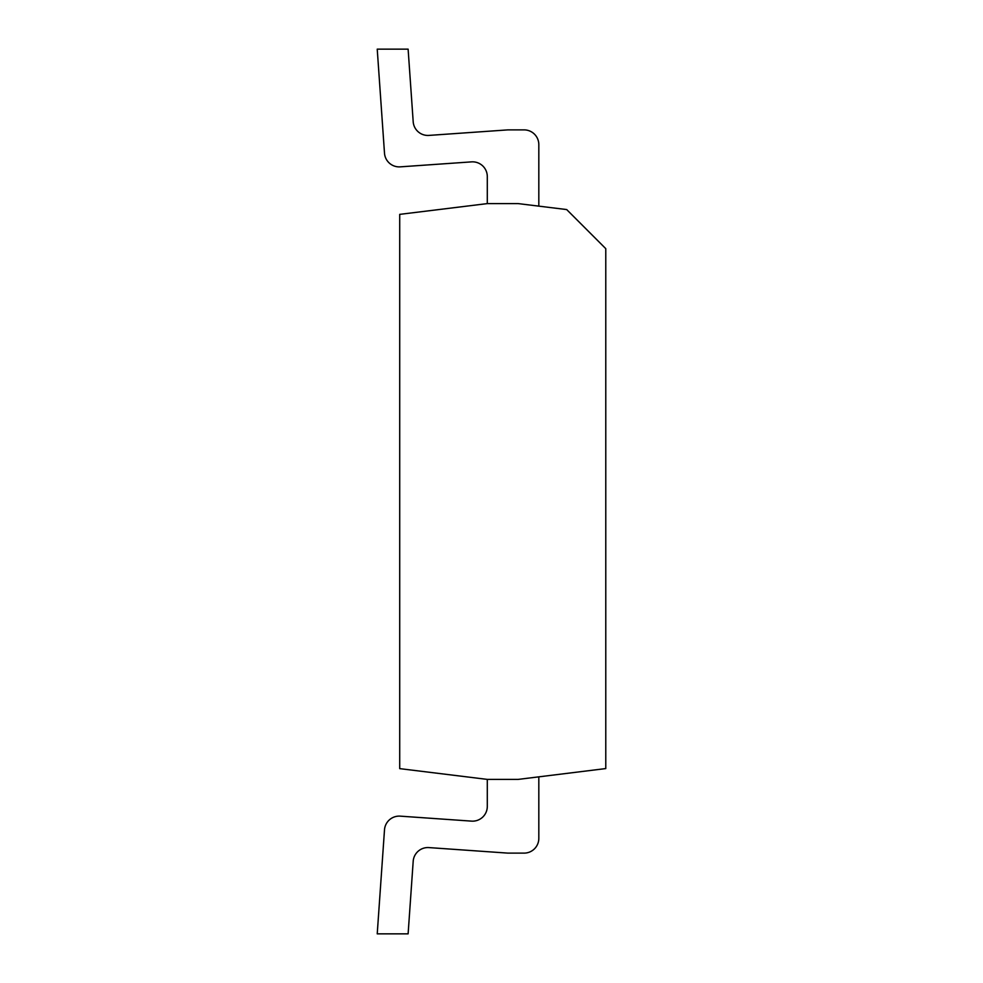 <?xml version="1.0" encoding="UTF-8"?>
<svg xmlns="http://www.w3.org/2000/svg" width="983" height="983" viewBox="0 0 983 983"><rect width="100%" height="100%" fill="white"/><g stroke="black" fill="none" stroke-linecap="round" stroke-linejoin="round"><path stroke-width="1.47" d="M605.774 248.662L566.675 209.563L518.188 203.604L487.298 203.604L399.712 214.368L399.712 768.632L487.298 779.396L518.188 779.396L605.774 768.571L605.774 248.662M538.819 144.624L538.819 206.147L538.819 144.624A14.745 14.745 0 0 0 524.074 129.879L508.444 129.879A14.745 14.745 0 0 0 507.412 129.916L428.932 135.408A14.745 14.745 0 0 1 413.192 121.72L408.117 49.15L377.226 49.15L384.5 153.176A14.745 14.745 0 0 0 400.241 166.852L471.521 161.876A14.745 14.745 0 0 1 487.298 176.584L487.298 203.604M487.298 779.396L487.298 806.416A14.745 14.745 0 0 1 471.521 821.124L400.241 816.148A14.745 14.745 0 0 0 384.5 829.824L377.226 933.85L408.117 933.85L413.192 861.28A14.745 14.745 0 0 1 428.932 847.592L507.412 853.084A14.745 14.745 0 0 0 508.444 853.121L524.074 853.121A14.745 14.745 0 0 0 538.819 838.376L538.819 776.84M377.226 49.15L384.5 153.176M524.074 129.879L508.444 129.879M471.521 161.876A14.745 14.745 0 0 1 487.298 176.584A14.745 14.745 0 0 0 471.521 161.876A14.745 14.745 0 0 1 487.298 176.584M428.932 847.592A14.745 14.745 0 0 0 413.192 861.28A14.745 14.745 0 0 1 428.932 847.592L507.412 853.084M471.521 821.124L400.241 816.148M508.444 853.121L524.074 853.121"/></g></svg>
